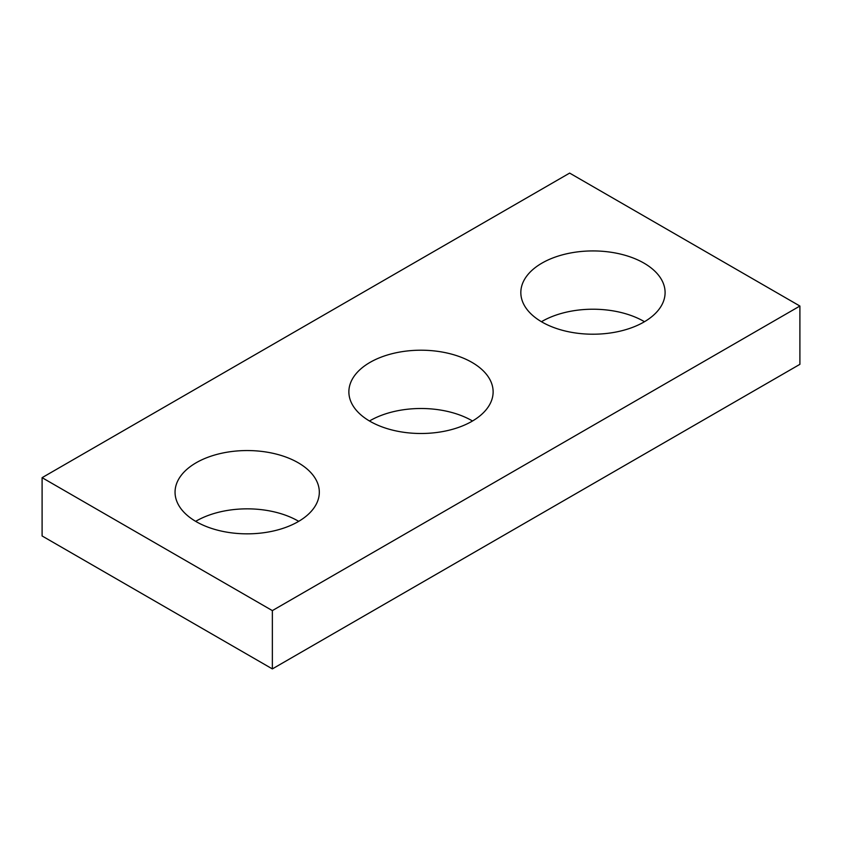 <?xml version="1.0" encoding="UTF-8"?>
<svg xmlns="http://www.w3.org/2000/svg" width="842" height="842" viewBox="0 0 842 842"><rect width="100%" height="100%" fill="white"/><g stroke="black" fill="none" stroke-linecap="round" stroke-linejoin="round"><path stroke-width="1.26" d="M799.9 306.035L569.645 173.094L42.1 477.667L42.1 535.965L272.355 668.906L799.9 364.333L799.9 306.035L272.355 610.608L272.355 668.906M42.1 477.667L272.355 610.608M541.953 322.012A72.128 41.647 0 0 0 620.565 331.043A72.128 41.647 0 0 0 665.096 292.563A72.128 41.647 0 0 0 592.957 250.927A72.128 41.647 0 0 0 520.83 292.563A72.128 41.647 0 0 0 541.953 322.012M644.477 321.718A72.128 41.647 0 0 0 541.448 321.718M369.996 421.295A72.128 41.647 0 0 0 448.607 430.325A72.128 41.647 0 0 0 493.128 391.846A72.128 41.647 0 0 0 421 350.209A72.128 41.647 0 0 0 348.872 391.846A72.128 41.647 0 0 0 369.996 421.295M472.52 421A72.128 41.647 0 0 0 369.48 421M196.186 521.651A72.128 41.647 0 0 0 274.797 530.67A72.128 41.647 0 0 0 319.318 492.202A72.128 41.647 0 0 0 247.19 450.554A72.128 41.647 0 0 0 175.052 492.202A72.128 41.647 0 0 0 196.186 521.651M298.71 521.345A72.128 41.647 0 0 0 195.67 521.345"/></g></svg>

